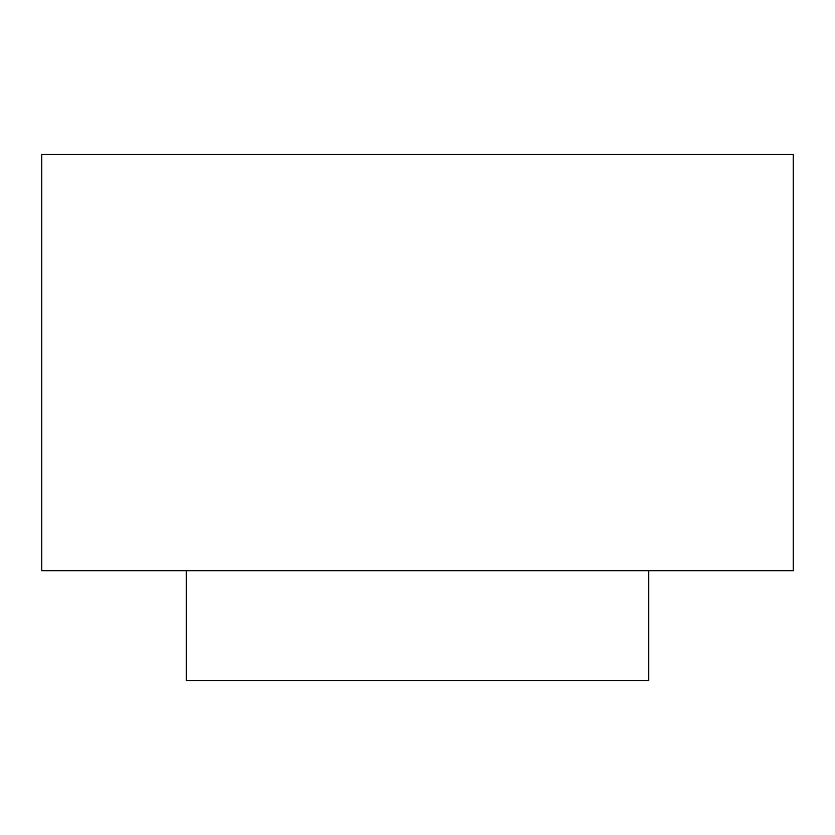 <?xml version="1.0" encoding="UTF-8"?>
<svg xmlns="http://www.w3.org/2000/svg" width="835" height="835" viewBox="0 0 835 835"><rect width="100%" height="100%" fill="white"/><g stroke="black" fill="none" stroke-linecap="round" stroke-linejoin="round"><path stroke-width="1.25" d="M41.75 570.691L793.25 570.691L793.25 154.475L41.75 154.475L41.75 570.691M186.268 570.691L186.268 680.525L648.732 680.525L648.732 570.691"/></g></svg>
